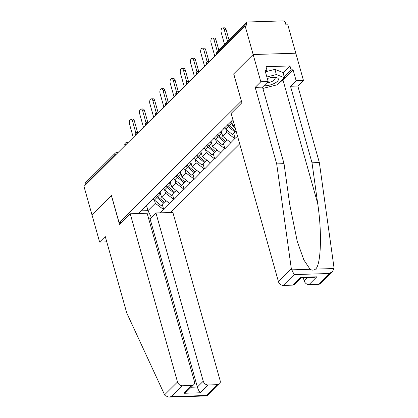 <?xml version="1.0" encoding="UTF-8"?>
<svg xmlns="http://www.w3.org/2000/svg" width="418" height="418" viewBox="0 0 418 418"><rect width="100%" height="100%" fill="white"/><g stroke="black" fill="none" stroke-linecap="round" stroke-linejoin="round"><path stroke-width="0.63" d="M170.633 212.516L239.702 143.839M332.451 271.554L320.423 283.519A4.352 3.365 -134.8 0 1 318.443 284.324L329.327 273.503L332.451 271.554L334.024 268.534L333.982 267.483L319.347 162.56L297.835 86.035L303.458 80.444L287.814 24.803L285.949 24.861L285.369 22.786A2.179 1.682 45.2 0 0 282.955 20.9L247.769 21.992A2.179 1.682 45.2 0 0 246.782 22.394A2.179 1.682 45.2 0 0 246.453 23.998L247.033 26.073L245.167 26.13L83.976 186.407L91.96 214.81L111.46 195.504M283.08 72.81L289.977 65.95L265.979 66.697L267.071 70.585L265.08 70.647L268.147 81.541L260.811 81.771L253.151 54.533L295.798 53.211L253.151 54.533L233.672 73.902L241.411 101.135M241.332 101.14L119.099 222.679L121.335 222.611M225.772 129.052L226.702 132.36L234.744 138.651L237.555 136.211M234.744 138.651L224.915 148.777L223.468 143.625M215.578 139.194L216.503 142.496L224.915 148.777M224.544 148.787L214.721 158.918L213.274 153.767M205.379 149.331L206.309 152.638L214.721 158.918M214.35 158.929L204.522 169.055L203.075 163.903M195.18 159.472L196.11 162.774L204.522 169.055M204.151 169.071L194.328 179.197L192.881 174.045M184.986 169.609L185.916 172.916L194.328 179.197M193.952 179.207L184.129 189.333L182.682 184.181M174.787 179.75L175.717 183.053L184.129 189.333M183.758 189.349L173.935 199.475L172.482 194.323M164.593 189.887L165.523 193.194L173.935 199.475M173.559 199.485L163.736 209.611L162.288 204.459M154.394 200.029L155.324 203.331L163.736 209.611M163.365 209.627L160.125 212.84M138.494 213.514L142.413 209.256M232.899 119.642L141.728 210.296M231.473 121.063L232.91 126.184L234.336 124.768M232.91 126.184L235.25 128.018M223.306 129.183L223.991 128.143M221.274 131.2L222.716 136.325L226.702 132.36M222.716 136.325L230.757 142.616M213.107 139.325L213.791 138.285M211.08 141.341L212.516 146.462L216.503 142.496M212.516 146.462L220.558 152.753M202.913 149.461L203.592 148.421M200.88 151.478L202.322 156.604L206.309 152.638M202.322 156.604L210.358 162.895M192.714 159.603L193.398 158.563M190.686 161.62L192.123 166.74L196.11 162.774M192.123 166.74L200.165 173.031M182.514 169.739L183.199 168.7M180.487 171.756L181.929 176.882L185.916 172.916M181.929 176.882L189.965 183.173M172.32 179.881L173.005 178.841M170.288 181.898L171.73 187.018L175.717 183.053M171.73 187.018L179.771 193.309M162.121 190.018L162.806 188.978M160.094 192.034L161.531 197.16L165.523 193.194M161.531 197.16L169.572 203.451M151.927 200.159L152.612 199.12M115.06 155.501L114.872 154.832L85.262 184.275L85.45 184.944M85.262 184.275A2.179 1.682 -134.8 0 1 85.591 182.671L115.201 153.228A2.179 1.682 -134.8 0 0 114.872 154.832A2.179 0.81 -15.7 0 1 116.596 153.97M146.452 205.243L147.972 210.646L155.324 203.331M141.164 210.855L147.972 210.646L151.4 217.506M301.31 277.73L294.685 284.318A4.352 3.365 -134.8 0 1 292.71 285.123L283.258 285.416A4.352 3.365 -134.8 0 1 278.435 281.638L231.149 113.419L241.87 102.76L233.74 73.834L253.151 54.533L245.167 26.13M119.099 222.679L111.439 195.441L91.96 214.81L99.62 242.048L106.747 241.829M235.115 138.64L233.667 133.483M130.881 119.13L132.746 119.073A3.339 1.719 88.2 0 1 134.356 120.917L132.49 120.974A3.339 1.719 -91.8 0 0 130.881 119.13A3.339 1.719 -91.8 0 0 129.481 123.963L133.258 137.402M164.347 202.145L161.129 205.614L154.414 200.044L156.928 197.542L163.647 203.111M153.009 198.722A11.903 9.191 45.2 0 0 154.414 200.044M155.527 196.22A11.903 9.191 45.2 0 0 156.928 197.542M159.07 193.053A11.903 9.191 45.2 0 0 160.298 194.192L160.82 194.631M156.374 195.373A11.903 9.191 45.2 0 0 157.779 196.695L164.493 202.265L166.066 200.703M132.49 120.974L135.803 132.767M134.356 120.917L137.553 132.302M141.08 108.993L142.946 108.936A3.339 1.719 88.2 0 1 144.55 110.775L142.684 110.833A3.339 1.719 -91.8 0 0 141.08 108.993A3.339 1.719 -91.8 0 0 139.68 113.821L143.458 127.265M174.546 192.003L171.328 195.472L164.608 189.903L167.127 187.4L173.841 192.97M163.208 188.581A11.903 9.191 45.2 0 0 164.608 189.903M165.721 186.078A11.903 9.191 45.2 0 0 167.127 187.4M169.264 182.917A11.903 9.191 45.2 0 0 170.492 184.056L171.019 184.49M166.573 185.237A11.903 9.191 45.2 0 0 167.979 186.559L174.693 192.123L176.26 190.566M142.684 110.833L146.002 122.631M144.55 110.775L147.753 122.166M151.274 98.852L153.14 98.794A3.339 1.719 88.2 0 1 154.749 100.639L152.883 100.696A3.339 1.719 -91.8 0 0 151.274 98.852A3.339 1.719 -91.8 0 0 149.874 103.685L153.652 117.124M184.74 181.867L181.522 185.336L174.808 179.766L177.326 177.263L184.04 182.833M173.402 178.444A11.903 9.191 45.2 0 0 174.808 179.766M175.921 175.941A11.903 9.191 45.2 0 0 177.326 177.263M179.463 172.775A11.903 9.191 45.2 0 0 180.691 173.914L181.219 174.353M176.767 175.095A11.903 9.191 45.2 0 0 178.172 176.417L184.892 181.987L186.459 180.424M152.883 100.696L156.196 112.489M154.749 100.639L157.947 112.024M161.473 88.715L163.339 88.658A3.339 1.719 88.2 0 1 164.943 90.497L163.077 90.554A3.339 1.719 -91.8 0 0 161.473 88.715A3.339 1.719 -91.8 0 0 160.073 93.543L163.851 106.987M194.94 171.725L191.721 175.194L185.007 169.624L187.52 167.122L194.234 172.691M183.601 168.302A11.903 9.191 45.2 0 0 185.007 169.624M186.114 165.8A11.903 9.191 45.2 0 0 187.52 167.122M189.657 162.639A11.903 9.191 45.2 0 0 190.885 163.778L191.413 164.211M186.966 164.958A11.903 9.191 45.2 0 0 188.372 166.28L195.086 171.845L196.653 170.288M163.077 90.554L166.395 102.353M164.943 90.497L168.146 101.887M171.667 78.574L173.533 78.516A3.339 1.719 88.2 0 1 175.142 80.361L173.277 80.418A3.339 1.719 -91.8 0 0 171.667 78.574A3.339 1.719 -91.8 0 0 170.267 83.407L174.05 96.845M205.139 161.588L201.915 165.053L195.201 159.488L197.719 156.985L204.433 162.555M193.795 158.166A11.903 9.191 45.2 0 0 195.201 159.488M196.314 155.663A11.903 9.191 45.2 0 0 197.719 156.985M199.856 152.497A11.903 9.191 45.2 0 0 201.084 153.636L201.612 154.075M197.165 154.817A11.903 9.191 45.2 0 0 198.566 156.139L205.285 161.709L206.853 160.146M173.277 80.418L176.589 92.211M175.142 80.361L178.34 91.746M181.867 68.437L183.732 68.38A3.339 1.719 88.2 0 1 185.336 70.219L183.471 70.276A3.339 1.719 -91.8 0 0 181.867 68.437A3.339 1.719 -91.8 0 0 180.466 73.265L184.244 86.709M215.333 151.447L212.114 154.916L205.4 149.346L207.913 146.843L214.633 152.413M203.994 148.024A11.903 9.191 45.2 0 0 205.4 149.346M206.513 145.521A11.903 9.191 45.2 0 0 207.913 146.843M210.05 142.36A11.903 9.191 45.2 0 0 211.283 143.499L211.806 143.933M207.359 144.675A11.903 9.191 45.2 0 0 208.765 146.002L215.479 151.567L217.052 150.01M183.471 70.276L186.789 82.074M185.336 70.219L188.539 81.609M263.862 85.8A9.431 3.506 164.3 0 0 274.177 83.48A9.431 3.506 164.3 0 0 275.185 77.403A9.431 3.506 164.3 0 0 267.295 78.532M266.794 82.884A6.458 2.398 164.3 0 0 272.207 81.348A6.458 2.398 164.3 0 0 275.091 78.302A6.458 2.398 164.3 0 0 273.837 77.356M266 71.65L274.903 69.378L282.996 72.528L284.459 77.717L277.4 84.734L262.891 88.438M266.867 76.99L276.361 74.566L284.459 77.717M274.903 69.378L276.361 74.566M130.228 213.77L177.509 381.995A4.352 3.365 45.2 0 0 182.332 385.767L191.784 385.474A4.352 3.365 45.2 0 0 193.759 384.67A4.352 3.365 45.2 0 0 194.422 381.467L147.136 213.248L130.228 213.77L119.506 224.429L111.376 195.509M182.332 385.767L171.448 396.588L168.872 397.1L165.094 395.637L164.608 394.822L126.748 312.983L105.242 236.457L99.62 242.048M208.07 384.968L217.522 384.675A4.352 3.365 45.2 0 0 219.497 383.87A4.352 3.365 45.2 0 0 220.155 380.667L172.874 212.448L155.961 212.971L203.247 381.195A4.352 3.365 45.2 0 0 208.07 384.968L200.227 392.768C199.093 391.415 198.137 389.508 197.364 387.042L150.078 218.823L148.714 218.865M150.078 218.823L155.961 212.971M193.759 384.67L187.065 391.326L183.941 393.275L191.784 385.474M219.497 383.87L207.297 395.909L206.638 395.496L217.522 384.675M278.435 281.638L291.336 268.811L294.141 274.595L283.258 285.416M268.147 81.541L262.525 87.132L284.031 163.657L289.721 204.423L297.214 241.223L303.849 259.928L310.099 269.281C312.016 270.451 313.819 270.394 315.517 269.108C321.04 265.116 322.121 232.497 317.696 203.55L312.011 162.785L290.5 86.265L296.122 80.674L293.06 69.78L282.929 79.854A16.328 6.071 -15.7 0 1 280.086 82.059M284.031 163.657L276.695 163.882L255.189 87.362L260.811 81.771M291.336 268.811L276.695 163.882M262.525 87.132L255.189 87.362M318.443 284.324L308.996 284.616A4.352 3.365 -134.8 0 1 304.173 280.839L307.491 277.536M303.28 277.667L304.173 280.839M289.977 65.95L291.069 69.843L293.06 69.78M303.458 80.444L296.122 80.674M297.835 86.035L290.5 86.265M319.347 162.56L312.011 162.785M267.071 70.585L265.503 72.147M284.172 76.698L291.069 69.843M292.71 285.123L300.552 277.322L301.211 277.735L314.263 277.327L316.839 276.815L308.996 284.616M192.061 58.295L193.926 58.238A3.339 1.719 88.2 0 1 195.535 60.082L193.67 60.14A3.339 1.719 -91.8 0 0 192.061 58.295A3.339 1.719 -91.8 0 0 190.665 63.128L194.443 76.567M225.532 141.305L222.313 144.774L215.594 139.21L218.112 136.707L224.827 142.277M214.188 137.888A11.903 9.191 45.2 0 0 215.594 139.21M216.707 135.385A11.903 9.191 45.2 0 0 218.112 136.707M220.249 132.219A11.903 9.191 45.2 0 0 221.477 133.358L222.005 133.797M217.559 134.539A11.903 9.191 45.2 0 0 218.964 135.86L225.678 141.43L227.246 139.868M193.67 60.14L196.988 71.933M195.535 60.082L198.738 71.468M202.26 48.159L204.125 48.101A3.339 1.719 88.2 0 1 205.734 49.941L203.869 49.998A3.339 1.719 -91.8 0 0 202.26 48.159A3.339 1.719 -91.8 0 0 200.859 52.987L204.637 66.431M235.726 131.168L232.507 134.638L225.793 129.068L228.306 126.565L235.026 132.135M224.388 127.746A11.903 9.191 45.2 0 0 225.793 129.068M226.906 125.243A11.903 9.191 45.2 0 0 228.306 126.565M230.449 122.082A11.903 9.191 45.2 0 0 231.676 123.221L232.199 123.655M227.753 124.397A11.903 9.191 45.2 0 0 229.158 125.719L235.872 131.289L236.107 131.059M203.869 49.998L207.182 61.791M205.734 49.941L208.932 61.331M212.459 38.017L214.324 37.96A3.339 1.719 88.2 0 1 215.928 39.799L214.063 39.862A3.339 1.719 -91.8 0 0 212.459 38.017A3.339 1.719 -91.8 0 0 211.059 42.85L214.836 56.289M214.063 39.862L217.376 51.633M215.928 39.799L218.844 50.17M222.653 27.881L224.518 27.823A3.339 1.719 88.2 0 1 226.128 29.662L224.262 29.72A3.339 1.719 -91.8 0 0 222.653 27.881A3.339 1.719 -91.8 0 0 221.253 32.709L224.565 44.486M224.262 29.72L227.57 41.497M226.128 29.662L229.043 40.034M246.453 23.998L216.837 53.441L217.031 54.11M217.172 51.837A2.179 1.682 45.2 0 0 216.837 53.441A2.179 0.81 164.3 0 0 216.608 53.969A2.179 2.179 0 0 1 217.172 51.837L246.782 22.394M115.201 153.228A2.179 2.179 0 0 1 116.669 152.596A2.179 1.123 88.2 0 1 117.437 153.134M126.795 143.834A2.179 0.81 -15.7 0 0 125.066 144.691A2.179 0.81 164.3 0 0 124.836 145.224A2.179 2.179 0 0 1 126.863 142.46A2.179 1.123 88.2 0 1 127.636 142.998M136.994 133.692A2.179 0.81 -15.7 0 0 135.265 134.554A2.179 0.81 164.3 0 0 135.035 135.082A2.179 2.179 0 0 1 137.062 132.318A2.179 1.123 88.2 0 1 137.83 132.856M147.188 123.556A2.179 0.81 -15.7 0 0 145.459 124.412A2.179 0.81 164.3 0 0 145.229 124.945A2.179 2.179 0 0 1 147.256 122.181A2.179 1.123 88.2 0 1 148.029 122.72M157.387 113.414A2.179 0.81 -15.7 0 0 155.658 114.276A2.179 0.81 164.3 0 0 155.428 114.804A2.179 2.179 0 0 1 157.455 112.04A2.179 1.123 88.2 0 1 158.223 112.578M167.581 103.277A2.179 0.81 -15.7 0 0 165.857 104.134A2.179 0.81 164.3 0 0 165.622 104.667A2.179 2.179 0 0 1 167.655 101.903A2.179 1.123 88.2 0 1 168.423 102.441M177.781 93.136A2.179 0.81 -15.7 0 0 176.051 93.998A2.179 0.81 164.3 0 0 175.821 94.525A2.179 2.179 0 0 1 177.849 91.761A2.179 1.123 88.2 0 1 178.617 92.3M187.975 82.999A2.179 0.81 -15.7 0 0 186.25 83.856A2.179 0.81 164.3 0 0 186.02 84.389A2.179 2.179 0 0 1 188.048 81.625A2.179 1.123 88.2 0 1 188.816 82.163M198.174 72.857A2.179 0.81 -15.7 0 0 196.444 73.72A2.179 0.81 164.3 0 0 196.214 74.247A2.179 2.179 0 0 1 198.242 71.483A2.179 1.123 88.2 0 1 199.015 72.021M208.373 62.721A2.179 0.81 -15.7 0 0 206.644 63.578A2.179 0.81 164.3 0 0 206.414 64.111A2.179 2.179 0 0 1 208.441 61.347A2.179 1.123 88.2 0 1 209.209 61.885M157.779 196.695L160.298 194.192M167.979 186.559L170.492 184.056M178.172 176.417L180.691 173.914M188.372 166.28L190.885 163.778M198.566 156.139L201.084 153.636M208.765 146.002L211.283 143.499M171.448 396.588L206.638 395.496M200.227 392.768L183.941 393.275M164.608 394.822L177.509 381.995M191.183 387.235L197.364 387.042L203.247 381.195M291.592 269.856L310.099 269.281M315.517 269.108L334.024 268.534M329.327 273.503L294.141 274.595M300.552 277.322L316.839 276.815M282.929 79.854L317.696 203.55M218.964 135.86L221.477 133.358M229.158 125.719L231.676 123.221M116.669 152.596L118.022 152.554M124.961 145.657L124.836 145.224M126.863 142.46L128.221 142.418M135.155 135.521L135.035 135.082M137.062 132.318L138.415 132.276M145.354 125.379L145.229 124.945M147.256 122.181L148.615 122.14M155.548 115.243L155.428 114.804M157.455 112.04L158.809 111.998M165.747 105.101L165.622 104.667M167.655 101.903L169.008 101.861M175.941 94.964L175.821 94.525M177.849 91.761L179.202 91.72M186.141 84.823L186.02 84.389M188.048 81.625L189.401 81.583M196.34 74.681L196.214 74.247M198.242 71.483L199.6 71.441M206.534 64.544L206.414 64.111M208.441 61.347L209.794 61.3M216.733 54.403L216.608 53.969M168.872 397.1L207.297 395.909"/></g></svg>
